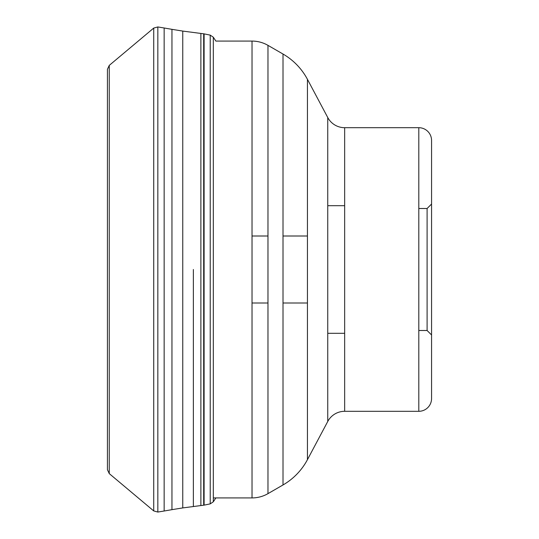 <?xml version="1.0" encoding="UTF-8"?>
<svg xmlns="http://www.w3.org/2000/svg" width="539" height="539" viewBox="0 0 539 539"><rect width="100%" height="100%" fill="white"/><g stroke="black" fill="none" stroke-linecap="round" stroke-linejoin="round"><path stroke-width="0.81" d="M109.255 65.394L109.255 473.606L107.436 469.698L107.436 69.302L109.255 65.394L153.73 28.075L153.73 510.925L157.839 512.05L157.839 26.95L153.73 28.075M418.803 330.495L427.097 330.495L427.097 208.505L427.097 330.495L431.564 334.962L431.564 140.457A12.761 12.761 0 0 0 418.803 127.696L344.657 127.696A19.141 19.141 0 0 1 327.752 117.536L307.439 79.334A63.804 63.804 0 0 0 283.009 54.035L267.971 45.357A31.902 31.902 0 0 0 252.023 41.079L215.876 41.079L213.323 37.218L210.223 35.123L203.782 33.809L203.681 505.205L203.681 33.795L200.879 33.438L200.879 505.562L182.755 507.92L182.755 31.08L200.879 33.438M252.023 236.001L267.971 236.001M283.009 236.001L307.439 236.001M252.023 302.999L267.971 302.999M283.009 302.999L307.439 302.999M344.657 333.304L327.752 333.304M344.657 205.696L327.752 205.696M418.803 127.696L418.803 411.304A12.761 12.761 0 0 0 431.564 398.543L431.564 204.038L427.097 208.505L418.803 208.505M431.564 140.457L431.564 398.543M418.803 411.304L344.657 411.304L344.657 127.696M327.752 117.536L327.752 421.464A19.141 19.141 0 0 1 344.657 411.304L344.657 411.304M327.752 421.464L307.439 459.666L307.439 79.334M283.009 54.035L283.009 484.965A63.804 63.804 0 0 0 307.439 459.666M283.009 484.965L267.971 493.643L267.971 45.357M252.023 41.079L252.023 497.921A31.902 31.902 0 0 0 267.971 493.643M252.023 497.921L213.323 497.921M164.152 511.012L171.954 509.658L171.954 29.342L164.152 27.988L164.152 511.012L157.839 512.05M193.36 269.5L193.36 506.471L193.36 269.5M204.099 33.863L204.099 505.137L210.223 503.877L210.223 35.123M210.223 503.877L213.323 501.782L213.323 37.218M109.255 473.606L153.73 510.925M182.755 507.92L171.954 509.658M200.879 505.562L203.681 505.205M213.323 501.782L215.876 497.921M171.954 29.342L182.755 31.08M164.152 27.988L157.839 26.95"/></g></svg>
